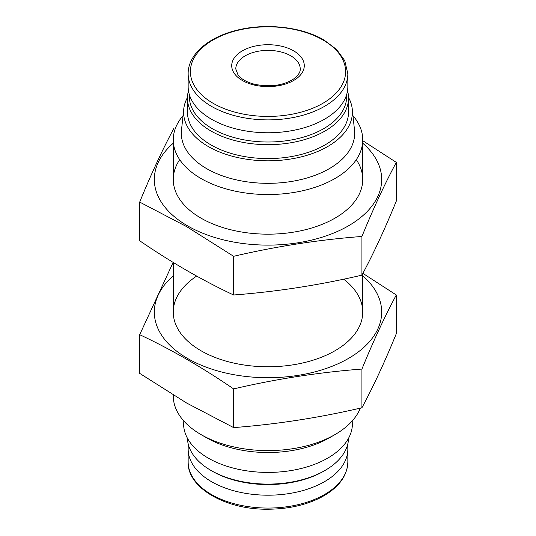 <?xml version="1.0" encoding="UTF-8"?>
<svg xmlns="http://www.w3.org/2000/svg" width="536" height="536" viewBox="0 0 536 536"><rect width="100%" height="100%" fill="white"/><g stroke="black" fill="none" stroke-linecap="round" stroke-linejoin="round"><path stroke-width="0.8" d="M183.748 109.063L181.483 130.181A86.685 50.049 0 0 0 206.702 168.666A86.685 50.049 0 0 0 303.637 178.903A86.685 50.049 0 0 0 354.517 130.181L352.252 109.063A84.413 48.736 180 0 1 268 160.813A84.413 48.736 180 0 1 183.748 109.063A84.413 48.736 180 0 1 187.453 97.492M348.547 97.492A84.413 48.736 180 0 1 352.252 109.063M293.654 50.853A36.281 20.951 180 0 1 277.393 85.901A36.281 20.951 180 0 1 232.952 60.246A36.281 20.951 180 0 1 293.654 50.853M347.844 73.794L347.844 86.658A79.844 46.096 180 0 1 268 132.761A79.844 46.096 180 0 1 188.156 86.658L188.156 73.794A79.844 46.096 180 0 0 268 119.89A79.844 46.096 180 0 0 347.844 73.794L344.748 60.662L336.581 49.473L323.898 39.952C301.661 26.8 265.588 22.827 236.691 30.297C207.821 37.265 187.814 54.98 188.156 73.794M346.584 94.832A78.645 45.406 180 0 1 268 142.006A78.645 45.406 180 0 1 189.416 94.832M347.529 90.765A80.554 46.511 180 0 1 348.554 98.168A80.554 46.511 180 0 1 268 144.673A80.554 46.511 180 0 1 187.446 98.168A80.554 46.511 180 0 1 188.471 90.765M348.554 98.168L348.554 112.078A80.554 46.511 180 0 1 268 158.582A80.554 46.511 180 0 1 187.446 112.078L187.446 98.168M352.963 115.655A94.731 54.692 180 0 1 362.731 139.849A94.731 54.692 180 0 1 268 194.541A94.731 54.692 180 0 1 173.269 139.849A94.731 54.692 180 0 1 183.037 115.655M360.346 408.11A94.731 54.692 180 0 1 334.987 434.582L329.298 437.865A86.685 50.049 180 0 1 206.702 437.865L201.013 434.582A94.731 54.692 180 0 1 173.269 395.91L173.269 395.086M334.987 434.582A94.731 54.692 180 0 1 201.013 434.582M347.529 444.987A79.844 46.096 180 0 1 347.844 449.094A79.844 46.096 180 0 1 268 495.197A79.844 46.096 180 0 1 188.156 449.094A79.844 46.096 180 0 1 188.471 444.987M348.547 438.267A80.554 46.511 180 0 1 324.963 470.474L323.61 471.258A78.645 45.406 180 0 1 212.39 471.258L211.037 470.474A80.554 46.511 180 0 1 187.453 438.267M324.963 470.474A80.554 46.511 180 0 1 211.037 470.474M352.963 420.103L352.252 426.696A84.413 48.736 180 0 1 268 472.417A84.413 48.736 180 0 1 183.748 426.696L183.037 420.103M362.731 143.199A113.679 65.633 180 0 1 339.971 230.286A113.679 65.633 180 0 1 187.613 225.891A113.679 65.633 180 0 1 173.269 143.199M356.299 159.661A94.731 54.692 180 0 1 334.987 218.152A94.731 54.692 180 0 1 201.013 218.152L201.013 218.152A94.731 54.692 180 0 1 179.701 159.661M174.073 128.01C162.616 149.33 151.159 174.019 139.695 202.085L186.662 226.634L233.622 256.309C276.388 246.319 319.155 239.706 361.927 236.463C373.384 208.397 384.841 183.707 396.305 162.388L362.731 140.673M396.305 162.388L396.305 201.074C384.841 229.14 373.384 253.83 361.927 275.149C319.155 285.139 276.388 291.752 233.622 294.994C202.481 280.388 171.172 262.312 139.695 240.771L139.695 202.085M233.622 294.994L233.622 256.309M361.927 275.149L361.927 236.463M396.305 294.988L396.305 333.673C384.841 361.74 373.384 386.429 361.927 407.749C319.155 417.738 276.388 424.351 233.622 427.594L186.662 403.045L139.695 373.371L139.695 334.685C170.837 349.291 202.146 367.368 233.622 388.908C276.388 378.918 319.155 372.306 361.927 369.063C373.384 340.997 384.841 316.307 396.305 294.988L362.879 273.36M173.269 275.799A113.679 65.633 0 0 0 187.613 358.49A113.679 65.633 0 0 0 324.843 368.915A113.679 65.633 0 0 0 377.806 295.095A113.679 65.633 0 0 0 362.731 275.799M173.269 262.131L139.695 334.685M196.658 276.094A94.731 54.692 0 0 0 201.013 350.752A94.731 54.692 0 0 0 334.987 350.752A94.731 54.692 0 0 0 343.67 279.176M361.927 369.063L361.927 407.749M233.622 388.908L233.622 427.594M322.88 39.932A77.613 44.81 180 0 1 288.087 114.898A77.613 44.81 180 0 1 193.034 60.019A77.613 44.81 180 0 1 322.88 39.932M347.844 461.965A79.844 46.096 180 0 1 268 508.068A79.844 46.096 180 0 1 188.156 461.965C187.091 487.954 226.373 510.326 269.568 509.2C288.777 508.865 305.688 505.046 320.314 497.75C338.183 488.323 347.355 476.39 347.844 461.965L347.844 449.094M290.787 55.824A32.22 18.606 180 0 1 300.22 68.977C300.455 71.918 298.472 75.1 294.277 78.537C283.785 85.519 270.566 87.428 254.607 84.273C249.347 82.919 245.086 81.037 241.823 78.611L238.038 74.973L235.78 68.977A32.22 18.606 180 0 1 255.672 51.791A32.22 18.606 180 0 1 290.787 55.824M173.269 139.849L173.269 179.48M173.269 262.486L173.269 312.079M362.731 139.849L362.731 179.48M362.731 273.628L362.731 312.079M188.156 449.094L188.156 461.965"/></g></svg>
